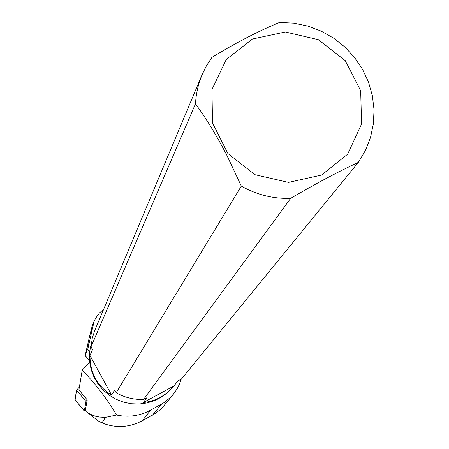 <?xml version="1.0" encoding="UTF-8"?>
<svg xmlns="http://www.w3.org/2000/svg" width="449" height="449" viewBox="0 0 449 449"><rect width="100%" height="100%" fill="white"/><g stroke="black" fill="none" stroke-linecap="round" stroke-linejoin="round"><path stroke-width="0.67" d="M181.273 379.046L179.611 383.766L177.406 388.267L174.7 392.477L170.985 396.91L164.295 402.495L150.718 410.1C139.931 415.931 128.537 417.576 116.544 415.033C107.064 398.903 95.631 383.946 82.24 370.161L78.901 389.861L87.252 399.902L86.017 401.496L84.289 410.874L85.832 410.375M75.129 399.851L76.555 390.125L79.366 387.111L76.555 390.125L74.972 399.666L84.289 410.874M89.733 360.99L85.164 355.518L89.828 335.15L92.342 329.022L87.78 349.215L89.632 351.618L89.648 362.096L91.203 369.836L94.037 377.216L98.073 384.035L103.191 390.097L109.253 395.227L116.083 399.284L123.492 402.147L131.265 403.735L139.184 404.01L147.019 402.961L154.557 400.62L161.578 397.056L167.887 392.37L173.308 386.696L177.989 380.915M89.648 362.096L82.24 370.161M105.414 417.402L99.616 417.076L95.665 416.285L92.051 415.039L87.751 412.682L98.258 420.966L101.968 422.93L105.414 417.402L116.544 415.033M87.252 399.902L85.4 409.858L87.751 412.682M163.739 405.902L160.136 409.696L156.044 412.973L142.198 420.836C129.065 427.633 115.657 428.335 101.968 422.93M91.394 343.109L89.632 351.618M103.708 309.17L99.431 312.981L95.553 318.347L94.161 321.231L92.342 329.022M116.207 392.752L241.309 186.088C256.705 194.804 273.149 198.896 290.638 198.363L143.59 399.419C133.853 399.795 124.721 397.573 116.207 392.752L114.585 390.147L111.638 395.12C97.31 386.32 90.086 373.102 89.968 355.456L92.488 349.72L91.063 346.751L195.472 103.842L196.005 97.528L197.431 89.222L199.03 83.121L201.854 75.219L206.316 66.042L211.849 57.478C235.989 42.717 258.54 31.043 279.508 22.45L293.725 23.146L307.705 26.048L321.097 31.082L333.573 38.12L344.81 46.982L354.536 57.455L362.5 69.269L368.5 82.133L372.378 95.721L374.028 109.696L373.416 123.7L370.537 137.383L365.469 150.393L358.324 162.386L181.564 378.883L177.978 380.92L173.847 386.022C165.457 395.827 155.303 401.322 143.377 402.512L146.924 397.713L143.59 399.419M201.854 75.219L94.728 330.576L92.208 338.501L91.063 346.751M227.873 153.496L255.021 174.712L288.505 182.395L321.579 175.043L347.633 154.198L361.557 124.092L360.682 90.72L345.275 60.637L318.408 39.703L285.311 31.986L252.445 39.018L226.257 59.492L211.967 89.469L212.512 123.032L227.873 153.496M195.472 103.842C205.9 118.008 216.266 134.964 226.577 154.703L241.309 186.088M290.638 198.363C315.024 184.045 337.586 172.051 358.324 162.386M173.847 386.022L143.377 402.512M111.638 395.12L89.968 355.456M87.695 349.064L87.426 349.535L89.688 352.235M85.164 355.518L87.426 349.535M94.082 321.203L92.286 325.626L89.828 335.15M86.017 401.496L76.555 390.125M89.738 360.878L85.203 355.451M142.198 420.836L150.718 410.1M152.475 415.19L161.494 404.173M86.797 348.34L89.907 340.903M84.3 410.998L74.989 399.79M163.728 405.918L173.241 394.514"/></g></svg>
